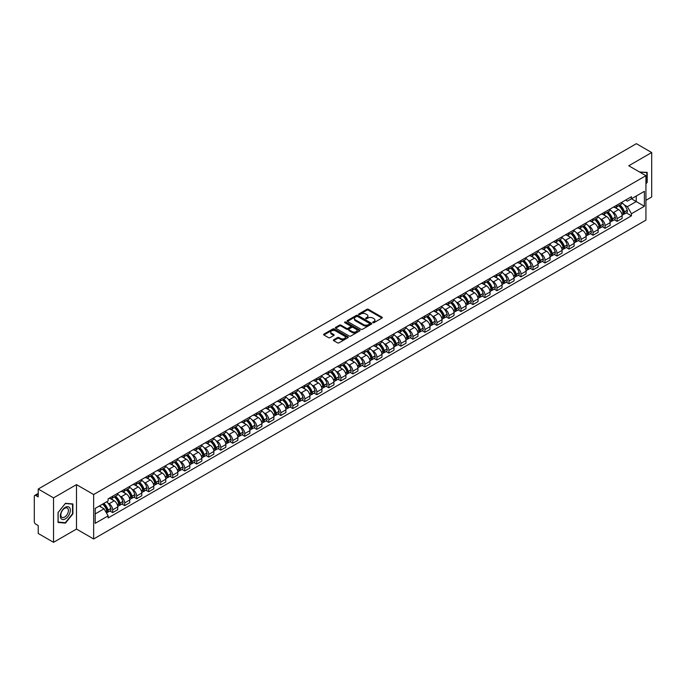 <?xml version="1.0" encoding="UTF-8"?>
<svg xmlns="http://www.w3.org/2000/svg" width="686" height="686" viewBox="0 0 686 686"><rect width="100%" height="100%" fill="white"/><g stroke="black" fill="none" stroke-linecap="round" stroke-linejoin="round"><path stroke-width="1.03" d="M372.892 322.677A0.746 0.429 0 0 0 373.947 322.677L381.973 318.047A1.072 0.617 0 0 0 382.291 317.609A1.072 0.617 0 0 0 381.973 317.172L368.373 309.317A1.072 0.617 0 0 0 366.864 309.317L358.838 313.956A0.746 0.429 0 0 0 359.893 314.565L360.93 313.965A3.421 1.972 0 0 1 365.767 313.965L366.899 314.617A3.421 1.972 0 0 1 367.902 316.014A3.421 1.972 0 0 1 366.899 317.412L365.861 318.012A0.746 0.429 0 0 0 366.924 318.621L367.962 318.021A3.421 1.972 0 0 1 372.798 318.021L373.93 318.673A3.421 1.972 0 0 1 374.933 320.07A3.421 1.972 0 0 1 373.93 321.468L372.892 322.068A0.746 0.429 0 0 0 372.892 322.677L372.892 322.068M333.696 339.767A1.072 0.617 0 0 0 333.379 340.205A1.072 0.617 0 0 0 333.696 340.642L337.512 342.846A1.072 0.617 0 0 0 339.021 342.846L347.939 337.701A1.072 0.617 0 0 0 348.248 337.263A1.072 0.617 0 0 0 347.939 336.826L334.331 328.971A1.072 0.617 0 0 0 332.821 328.971L323.903 334.116A1.072 0.617 0 0 0 323.595 334.554A1.072 0.617 0 0 0 323.903 334.991L328.517 337.649A1.072 0.617 0 0 0 330.026 337.649L333.842 335.454A1.072 0.617 0 0 0 334.159 335.017A1.072 0.617 0 0 0 333.842 334.579L331.561 333.259A2.855 1.646 0 0 1 330.721 332.093A2.855 1.646 0 0 1 332.487 330.566A2.855 1.646 0 0 1 335.6 330.926L344.552 336.097A2.855 1.646 0 0 1 345.392 337.263A2.855 1.646 0 0 1 343.626 338.79A2.855 1.646 0 0 1 340.513 338.43L339.021 337.563A1.072 0.617 0 0 0 337.512 337.563L333.696 339.767L333.696 340.642L337.512 338.455L337.512 337.563M93.656 494.537L76.489 484.625L53.542 497.873L38.227 489.024L636.376 143.683L651.7 152.532L628.762 165.772L645.929 175.685L93.656 494.537L93.656 538.982L645.929 220.129L645.929 175.685M361.007 329.28A1.072 0.617 0 0 0 362.517 329.28L371.435 324.126A1.072 0.617 0 0 0 371.752 323.689A1.072 0.617 0 0 0 371.435 323.26L357.835 315.406A1.072 0.617 0 0 0 356.326 315.406L347.408 320.551A1.072 0.617 0 0 0 347.09 320.988A1.072 0.617 0 0 0 347.408 321.425L361.007 329.28M345.101 322.84A0.746 0.429 0 0 1 345.855 322.943L359.67 330.918L350.769 336.063A1.072 0.617 0 0 1 349.26 336.063L335.66 328.208L339.476 326.022L339.476 325.13L335.66 327.333A1.072 0.617 0 0 0 335.343 327.771A1.072 0.617 0 0 0 335.66 328.208L335.66 327.333M339.476 326.022A1.072 0.617 0 0 1 340.985 326.022L340.985 325.13A1.072 0.617 0 0 0 339.476 325.13M340.985 325.13L346.499 328.32A1.072 0.617 0 0 0 348.008 328.32L350.546 326.853A1.072 0.617 0 0 0 350.855 326.416A1.072 0.617 0 0 0 350.546 325.987L344.801 322.669A0.746 0.429 0 0 1 345.855 322.06L359.687 330.043A1.072 0.617 0 0 1 359.996 330.481A1.072 0.617 0 0 1 359.687 330.909L359.687 330.043M53.542 497.873L53.542 542.317L38.227 533.468L38.227 525.605L35.843 524.224A2.178 1.261 -120 0 1 34.3 521.557L34.3 496.407A2.178 1.261 -120 0 1 34.754 495.403L38.227 493.397M645.929 200.312L651.7 196.976L651.7 152.532M53.542 542.317L76.489 529.069L93.656 538.982M38.227 489.024L38.227 496.896L35.843 495.515A2.178 1.261 -120 0 0 34.754 495.403M617.057 205.02A5.008 2.89 60 0 1 616.019 207.266L621.104 204.334A5.008 2.89 -120 0 0 622.142 202.087M612.238 211.794L613.516 212.531A5.008 2.89 60 0 1 617.057 218.663L622.142 215.73A5.008 2.89 -120 0 0 618.601 209.599L614.965 207.498M622.142 215.73L622.142 218.44L617.057 221.372L614.304 219.786M616.019 207.266A5.008 2.89 60 0 1 613.558 207.043M617.057 218.663L617.057 221.372M605.052 211.948A5.008 2.89 60 0 1 604.014 214.204L609.091 211.271A5.008 2.89 -120 0 0 610.128 209.016M602.291 226.714L605.052 228.309L610.128 225.377L610.128 222.667A5.008 2.89 -120 0 0 606.587 216.527L602.951 214.435M604.014 214.204A5.008 2.89 60 0 1 601.545 213.972M600.224 218.723L601.511 219.46A5.008 2.89 60 0 1 605.052 225.6L605.052 228.309M593.038 218.885A5.008 2.89 60 0 1 592.001 221.132L597.086 218.199A5.008 2.89 -120 0 0 598.123 215.953M590.286 233.652L593.038 235.238L598.123 232.305L598.123 229.596A5.008 2.89 -120 0 0 594.582 223.465L590.946 221.364M592.001 221.132A5.008 2.89 60 0 1 589.54 220.909M588.219 225.66L589.497 226.397A5.008 2.89 60 0 1 593.038 232.528L593.038 235.238M581.033 225.823A5.008 2.89 60 0 1 579.996 228.069L585.072 225.137A5.008 2.89 -120 0 0 586.11 222.89M578.272 240.589L581.033 242.175L586.11 239.243L586.11 236.533A5.008 2.89 -120 0 0 582.568 230.402L578.933 228.301M579.996 228.069A5.008 2.89 60 0 1 577.526 227.838M576.206 232.588L577.492 233.334A5.008 2.89 60 0 1 581.033 239.465L581.033 242.175M569.02 232.751A5.008 2.89 60 0 1 567.982 234.998L573.067 232.065A5.008 2.89 -120 0 0 574.105 229.819M566.267 247.517L569.02 249.112L574.105 246.18L574.105 243.461A5.008 2.89 -120 0 0 570.563 237.33L566.928 235.229M567.982 234.998A5.008 2.89 60 0 1 565.521 234.775M564.201 239.525L565.478 240.263A5.008 2.89 60 0 1 569.02 246.394L569.02 249.112M557.015 239.688A5.008 2.89 60 0 1 555.977 241.935L561.054 239.002A5.008 2.89 -120 0 0 562.091 236.756M554.254 254.455L557.015 256.041L562.091 253.108L562.091 250.399A5.008 2.89 -120 0 0 558.55 244.267L554.914 242.167M555.977 241.935A5.008 2.89 60 0 1 553.508 241.712M552.187 246.454L553.473 247.2A5.008 2.89 60 0 1 557.015 253.331L557.015 256.041M545.001 246.617A5.008 2.89 60 0 1 543.964 248.872L549.049 245.931A5.008 2.89 -120 0 0 550.086 243.684M542.249 261.383L545.001 262.978L550.086 260.045L550.086 257.336A5.008 2.89 -120 0 0 546.545 251.196L542.909 249.095M543.964 248.872A5.008 2.89 60 0 1 541.503 248.641M540.182 253.391L541.46 254.129A5.008 2.89 60 0 1 545.001 260.268L545.001 262.978M532.996 253.554A5.008 2.89 60 0 1 531.959 255.801L537.035 252.868A5.008 2.89 -120 0 0 538.073 250.622M530.235 268.32L532.996 269.907L538.073 266.974L538.073 264.264A5.008 2.89 -120 0 0 534.531 258.133L530.895 256.032M531.959 255.801A5.008 2.89 60 0 1 529.489 255.578M528.169 260.328L529.455 261.066A5.008 2.89 60 0 1 532.996 267.197L532.996 269.907M520.983 260.483A5.008 2.89 60 0 1 519.945 262.738L525.03 259.805A5.008 2.89 -120 0 0 526.068 257.55M518.23 275.249L520.983 276.844L526.068 273.911L526.068 271.202A5.008 2.89 -120 0 0 522.526 265.062L518.89 262.97M519.945 262.738A5.008 2.89 60 0 1 517.484 262.506M516.164 267.257L517.441 267.994A5.008 2.89 60 0 1 520.983 274.134L520.983 276.844M508.978 267.42A5.008 2.89 60 0 1 507.94 269.667L513.017 266.734A5.008 2.89 -120 0 0 514.054 264.487M506.217 282.186L508.978 283.772L514.054 280.84L514.054 278.13A5.008 2.89 -120 0 0 510.513 271.999L506.877 269.898M507.94 269.667A5.008 2.89 60 0 1 505.471 269.444M504.15 274.194L505.436 274.932A5.008 2.89 60 0 1 508.978 281.063L508.978 283.772M496.964 274.357A5.008 2.89 60 0 1 495.927 276.604L501.012 273.671A5.008 2.89 -120 0 0 502.049 271.424M494.212 289.123L496.964 290.71L502.049 287.777L502.049 285.067A5.008 2.89 -120 0 0 498.508 278.936L494.872 276.835M495.927 276.604A5.008 2.89 60 0 1 493.466 276.372M492.145 281.123L493.423 281.869A5.008 2.89 60 0 1 496.964 288L496.964 290.71M484.959 281.286A5.008 2.89 60 0 1 483.922 283.532L488.998 280.6A5.008 2.89 -120 0 0 490.036 278.353M482.198 296.052L484.959 297.647L490.036 294.714L490.036 291.996A5.008 2.89 -120 0 0 486.494 285.865L482.858 283.764M483.922 283.532A5.008 2.89 60 0 1 481.452 283.309M480.131 288.06L481.418 288.797A5.008 2.89 60 0 1 484.959 294.929L484.959 297.647M472.946 288.223A5.008 2.89 60 0 1 471.908 290.47L476.993 287.537A5.008 2.89 -120 0 0 478.031 285.29M470.193 302.989L472.946 304.575L478.031 301.643L478.031 298.933A5.008 2.89 -120 0 0 474.489 292.802L470.853 290.701M471.908 290.47A5.008 2.89 60 0 1 469.447 290.247M468.126 294.989L469.404 295.735A5.008 2.89 60 0 1 472.946 301.866L472.946 304.575M460.941 295.151A5.008 2.89 60 0 1 459.903 297.407L464.979 294.466A5.008 2.89 -120 0 0 466.017 292.219M458.179 309.918L460.941 311.513L466.017 308.58L466.017 305.862A5.008 2.89 -120 0 0 462.475 299.731L458.84 297.63M459.903 297.407A5.008 2.89 60 0 1 457.433 297.175M456.113 301.926L457.399 302.663A5.008 2.89 60 0 1 460.941 308.803L460.941 311.513M448.927 302.089A5.008 2.89 60 0 1 447.889 304.335L452.974 301.403A5.008 2.89 -120 0 0 454.012 299.156M446.174 316.855L448.927 318.441L454.012 315.509L454.012 312.799A5.008 2.89 -120 0 0 450.47 306.668L446.835 304.567M447.889 304.335A5.008 2.89 60 0 1 445.428 304.112M444.108 308.863L445.385 309.6A5.008 2.89 60 0 1 448.927 315.731L448.927 318.441M436.922 309.017A5.008 2.89 60 0 1 435.884 311.273L440.961 308.34A5.008 2.89 -120 0 0 441.998 306.085M434.161 323.783L436.922 325.378L441.998 322.446L441.998 319.736A5.008 2.89 -120 0 0 438.457 313.596L434.821 311.504M435.884 311.273A5.008 2.89 60 0 1 433.415 311.041M432.094 315.792L433.38 316.529A5.008 2.89 60 0 1 436.922 322.669L436.922 325.378M424.908 315.954A5.008 2.89 60 0 1 423.871 318.201L428.956 315.268A5.008 2.89 -120 0 0 429.993 313.022M422.156 330.721L424.908 332.307L429.993 329.374L429.993 326.665A5.008 2.89 -120 0 0 426.452 320.534L422.816 318.433M423.871 318.201A5.008 2.89 60 0 1 421.41 317.978M420.089 322.729L421.367 323.466A5.008 2.89 60 0 1 424.908 329.597L424.908 332.307M412.903 322.892A5.008 2.89 60 0 1 411.866 325.138L416.942 322.206A5.008 2.89 -120 0 0 417.98 319.959M410.142 337.658L412.903 339.244L417.98 336.312L417.98 333.602A5.008 2.89 -120 0 0 414.438 327.462L410.803 325.37M411.866 325.138A5.008 2.89 60 0 1 409.396 324.907M408.076 329.657L409.362 330.403A5.008 2.89 60 0 1 412.903 336.534L412.903 339.244M400.89 329.82A5.008 2.89 60 0 1 399.852 332.067L404.937 329.134A5.008 2.89 -120 0 0 405.975 326.888M398.137 344.586L400.89 346.181L405.975 343.249L405.975 340.53A5.008 2.89 -120 0 0 402.433 334.399L398.798 332.298M399.852 332.067A5.008 2.89 60 0 1 397.391 331.844M396.071 336.594L397.348 337.332A5.008 2.89 60 0 1 400.89 343.463L400.89 346.181M388.885 336.757A5.008 2.89 60 0 1 387.847 339.004L392.924 336.071A5.008 2.89 -120 0 0 393.961 333.825M386.124 351.524L388.885 353.11L393.961 350.177L393.961 347.468A5.008 2.89 -120 0 0 390.42 341.336L386.784 339.236M387.847 339.004A5.008 2.89 60 0 1 385.378 338.781M384.057 343.523L385.343 344.269A5.008 2.89 60 0 1 388.885 350.4L388.885 353.11M376.871 343.686A5.008 2.89 60 0 1 375.834 345.941L380.919 343A5.008 2.89 -120 0 0 381.956 340.753M374.119 358.452L376.871 360.047L381.956 357.114L381.956 354.396A5.008 2.89 -120 0 0 378.415 348.265L374.779 346.164M375.834 345.941A5.008 2.89 60 0 1 373.373 345.71M372.052 350.46L373.33 351.198A5.008 2.89 60 0 1 376.871 357.337L376.871 360.047M364.866 350.623A5.008 2.89 60 0 1 363.829 352.87L368.905 349.937A5.008 2.89 -120 0 0 369.943 347.691M362.105 365.389L364.866 366.976L369.943 364.043L369.943 361.333A5.008 2.89 -120 0 0 366.401 355.202L362.765 353.101M363.829 352.87A5.008 2.89 60 0 1 361.359 352.647M360.039 357.397L361.325 358.135A5.008 2.89 60 0 1 364.866 364.266L364.866 366.976M352.853 357.552A5.008 2.89 60 0 1 351.815 359.807L356.9 356.874A5.008 2.89 -120 0 0 357.938 354.619M350.1 372.318L352.853 373.913L357.938 370.98L357.938 368.271A5.008 2.89 -120 0 0 354.396 362.131L350.76 360.03M351.815 359.807A5.008 2.89 60 0 1 349.354 359.575M348.034 364.326L349.311 365.063A5.008 2.89 60 0 1 352.853 371.203L352.853 373.913M340.848 364.489A5.008 2.89 60 0 1 339.81 366.736L344.887 363.803A5.008 2.89 -120 0 0 345.924 361.556M338.087 379.255L340.848 380.841L345.924 377.909L345.924 375.199A5.008 2.89 -120 0 0 342.383 369.068L338.747 366.967M339.81 366.736A5.008 2.89 60 0 1 337.341 366.513M336.02 371.263L337.306 372.001A5.008 2.89 60 0 1 340.848 378.132L340.848 380.841M328.834 371.426A5.008 2.89 60 0 1 327.797 373.673L332.882 370.74A5.008 2.89 -120 0 0 333.919 368.493M326.082 386.192L328.834 387.779L333.919 384.846L333.919 382.136A5.008 2.89 -120 0 0 330.378 375.997L326.742 373.904M327.797 373.673A5.008 2.89 60 0 1 325.335 373.441M324.015 378.192L325.293 378.938A5.008 2.89 60 0 1 328.834 385.069L328.834 387.779M316.829 378.355A5.008 2.89 60 0 1 315.792 380.601L320.868 377.669A5.008 2.89 -120 0 0 321.906 375.422M314.068 393.121L316.829 394.716L321.906 391.783L321.906 389.065A5.008 2.89 -120 0 0 318.364 382.934L314.728 380.833M315.792 380.601A5.008 2.89 60 0 1 313.322 380.378M312.001 385.129L313.288 385.866A5.008 2.89 60 0 1 316.829 391.998L316.829 394.716M304.816 385.292A5.008 2.89 60 0 1 303.778 387.539L308.863 384.606A5.008 2.89 -120 0 0 309.901 382.359M302.063 400.058L304.816 401.644L309.901 398.712L309.901 396.002A5.008 2.89 -120 0 0 306.359 389.871L302.723 387.77M303.778 387.539A5.008 2.89 60 0 1 301.317 387.316M299.996 392.058L301.274 392.804A5.008 2.89 60 0 1 304.816 398.935L304.816 401.644M292.811 392.221A5.008 2.89 60 0 1 291.773 394.467L296.849 391.535A5.008 2.89 -120 0 0 297.887 389.288M290.049 406.987L292.811 408.582L297.887 405.649L297.887 402.931A5.008 2.89 -120 0 0 294.345 396.8L290.71 394.699M291.773 394.467A5.008 2.89 60 0 1 289.303 394.244M287.983 398.995L289.269 399.732A5.008 2.89 60 0 1 292.811 405.872L292.811 408.582M280.797 399.158A5.008 2.89 60 0 1 279.759 401.404L284.844 398.472A5.008 2.89 -120 0 0 285.882 396.225M278.044 413.924L280.797 415.51L285.882 412.578L285.882 409.868A5.008 2.89 -120 0 0 282.34 403.737L278.705 401.636M279.759 401.404A5.008 2.89 60 0 1 277.298 401.181M275.978 405.932L277.255 406.669A5.008 2.89 60 0 1 280.797 412.8L280.797 415.51M268.792 406.086A5.008 2.89 60 0 1 267.754 408.341L272.831 405.409A5.008 2.89 -120 0 0 273.868 403.154M266.031 420.852L268.792 422.447L273.868 419.515L273.868 416.805A5.008 2.89 -120 0 0 270.327 410.665L266.691 408.564M267.754 408.341A5.008 2.89 60 0 1 265.285 408.11M263.964 412.861L265.25 413.598A5.008 2.89 60 0 1 268.792 419.738L268.792 422.447M256.778 413.023A5.008 2.89 60 0 1 255.741 415.27L260.826 412.337A5.008 2.89 -120 0 0 261.863 410.091M254.026 427.79L256.778 429.376L261.863 426.443L261.863 423.734A5.008 2.89 -120 0 0 258.322 417.603L254.686 415.502M255.741 415.27A5.008 2.89 60 0 1 253.28 415.047M251.959 419.798L253.237 420.535A5.008 2.89 60 0 1 256.778 426.666L256.778 429.376M244.773 419.961A5.008 2.89 60 0 1 243.736 422.207L248.812 419.275A5.008 2.89 -120 0 0 249.85 417.028M242.012 434.727L244.773 436.313L249.85 433.38L249.85 430.671A5.008 2.89 -120 0 0 246.308 424.531L242.673 422.439M243.736 422.207A5.008 2.89 60 0 1 241.266 421.976M239.946 426.726L241.232 427.472A5.008 2.89 60 0 1 244.773 433.603L244.773 436.313M232.76 426.889A5.008 2.89 60 0 1 231.722 429.136L236.807 426.203A5.008 2.89 -120 0 0 237.845 423.957M230.007 441.655L232.76 443.25L237.845 440.318L237.845 437.599A5.008 2.89 -120 0 0 234.303 431.468L230.668 429.367M231.722 429.136A5.008 2.89 60 0 1 229.261 428.913M227.941 433.663L229.218 434.401A5.008 2.89 60 0 1 232.76 440.532L232.76 443.25M220.755 433.826A5.008 2.89 60 0 1 219.717 436.073L224.794 433.14A5.008 2.89 -120 0 0 225.831 430.894M217.994 448.593L220.755 450.179L225.831 447.246L225.831 444.537A5.008 2.89 -120 0 0 222.29 438.405L218.654 436.305M219.717 436.073A5.008 2.89 60 0 1 217.248 435.85M215.927 440.592L217.213 441.338A5.008 2.89 60 0 1 220.755 447.469L220.755 450.179M208.741 440.755A5.008 2.89 60 0 1 207.704 443.002L212.789 440.069A5.008 2.89 -120 0 0 213.826 437.822M205.989 455.521L208.741 457.116L213.826 454.183L213.826 451.465A5.008 2.89 -120 0 0 210.285 445.334L206.649 443.233M207.704 443.002A5.008 2.89 60 0 1 205.243 442.779M203.922 447.529L205.2 448.267A5.008 2.89 60 0 1 208.741 454.406L208.741 457.116M196.736 447.692A5.008 2.89 60 0 1 195.699 449.939L200.775 447.006A5.008 2.89 -120 0 0 201.813 444.76M193.975 462.458L196.736 464.045L201.813 461.112L201.813 458.402A5.008 2.89 -120 0 0 198.271 452.271L194.635 450.17M195.699 449.939A5.008 2.89 60 0 1 193.229 449.716M191.909 454.466L193.195 455.204A5.008 2.89 60 0 1 196.736 461.335L196.736 464.045M184.723 454.621A5.008 2.89 60 0 1 183.685 456.876L188.77 453.943A5.008 2.89 -120 0 0 189.808 451.688M181.97 469.387L184.723 470.982L189.808 468.049L189.808 465.34A5.008 2.89 -120 0 0 186.266 459.2L182.63 457.099M183.685 456.876A5.008 2.89 60 0 1 181.224 456.644M179.904 461.395L181.181 462.132A5.008 2.89 60 0 1 184.723 468.272L184.723 470.982M172.718 461.558A5.008 2.89 60 0 1 171.68 463.805L176.756 460.872A5.008 2.89 -120 0 0 177.794 458.625M169.957 476.324L172.718 477.91L177.794 474.978L177.794 472.268A5.008 2.89 -120 0 0 174.253 466.137L170.617 464.036M171.68 463.805A5.008 2.89 60 0 1 169.21 463.582M167.89 468.332L169.176 469.07A5.008 2.89 60 0 1 172.718 475.201L172.718 477.91M160.704 468.495A5.008 2.89 60 0 1 159.666 470.742L164.751 467.809A5.008 2.89 -120 0 0 165.789 465.562M157.952 483.261L160.704 484.848L165.789 481.915L165.789 479.205A5.008 2.89 -120 0 0 162.248 473.066L158.612 470.973M159.666 470.742A5.008 2.89 60 0 1 157.205 470.51M155.885 475.261L157.163 476.007A5.008 2.89 60 0 1 160.704 482.138L160.704 484.848M148.699 475.424A5.008 2.89 60 0 1 147.661 477.67L152.738 474.738A5.008 2.89 -120 0 0 153.775 472.491M145.938 490.19L148.699 491.785L153.775 488.852L153.775 486.134A5.008 2.89 -120 0 0 150.234 480.003L146.598 477.902M147.661 477.67A5.008 2.89 60 0 1 145.192 477.447M143.871 482.198L145.158 482.935A5.008 2.89 60 0 1 148.699 489.067L148.699 491.785M136.686 482.361A5.008 2.89 60 0 1 135.648 484.608L140.733 481.675A5.008 2.89 -120 0 0 141.77 479.428M133.933 497.127L136.686 498.713L141.77 495.781L141.77 493.071A5.008 2.89 -120 0 0 138.229 486.94L134.593 484.839M135.648 484.608A5.008 2.89 60 0 1 133.187 484.385M131.866 489.127L133.144 489.873A5.008 2.89 60 0 1 136.686 496.004L136.686 498.713M124.681 489.29A5.008 2.89 60 0 1 123.643 491.536L128.719 488.603A5.008 2.89 -120 0 0 129.757 486.357M121.919 504.056L124.681 505.651L129.757 502.718L129.757 500A5.008 2.89 -120 0 0 126.215 493.869L122.58 491.768M123.643 491.536A5.008 2.89 60 0 1 121.173 491.313M119.853 496.064L121.139 496.801A5.008 2.89 60 0 1 124.681 502.941L124.681 505.651M112.667 496.227A5.008 2.89 60 0 1 111.629 498.473L116.714 495.541A5.008 2.89 -120 0 0 117.752 493.294M109.914 510.993L112.667 512.579L117.752 509.647L117.752 506.937A5.008 2.89 -120 0 0 114.21 500.806L110.575 498.705M111.629 498.473A5.008 2.89 60 0 1 109.168 498.25M107.848 503.001L109.125 503.738A5.008 2.89 60 0 1 112.667 509.87L112.667 512.579M625.563 200.106L627.373 201.152L644.386 191.334L636.231 196.042L636.231 201.555L627.373 206.666L624.243 204.857M95.191 513.917L104.049 508.806L108.122 515.872L95.191 523.341L95.191 508.403L108.122 500.934L108.122 498.851L631.454 196.711L631.454 198.794L644.386 206.263L631.454 213.732L627.373 206.666M644.386 191.334L644.386 206.263M108.122 515.872L108.122 517.956L631.454 215.816L631.454 213.732M645.929 183.882L647.198 182.304L647.198 172.4L639.549 172.006L646.812 172.598L646.812 182.193L645.929 183.299M76.489 484.625L76.489 529.069M58.053 522.449L65.479 523.109L72.905 513.865L72.905 503.961L65.479 503.301L58.053 512.536L58.053 522.449M104.049 508.806L99.273 506.045M626.309 212.849L631.454 215.816M64.69 522.655L65.479 523.109M373.193 322.78L373.93 322.36A3.421 1.972 0 0 0 374.933 320.962L374.933 320.07M367.902 316.014L367.902 316.906A3.421 1.972 0 0 1 366.899 318.304L366.161 318.724M381.973 317.172L381.973 318.047L368.373 310.209A1.072 0.617 0 0 0 366.864 310.209L359.138 314.668M371.435 323.26L371.435 324.126L357.835 316.289A1.072 0.617 0 0 0 356.326 316.289L347.425 321.434L347.408 320.551M369.548 323.998A0.746 0.429 0 0 0 369.548 323.389L357.612 316.495A0.746 0.429 0 0 0 356.549 316.495L355.451 317.129A3.421 1.972 0 0 0 354.456 318.527A3.421 1.972 0 0 0 355.451 319.916L363.614 324.632A3.421 1.972 0 0 0 368.451 324.632L369.548 323.998L369.548 324.89A0.746 0.429 0 0 0 369.548 324.281M354.456 318.527L354.456 319.41A3.421 1.972 0 0 0 355.451 320.808L355.451 319.916M369.548 324.89L368.451 325.524A3.421 1.972 0 0 1 363.614 325.524L355.451 320.808M340.985 326.022L346.499 329.203A1.072 0.617 0 0 0 348.008 329.203L350.546 327.745A1.072 0.617 0 0 0 350.855 327.308L350.855 326.416M352.227 331.621A2.855 1.646 0 0 0 355.339 331.981A2.855 1.646 0 0 0 357.106 330.455A2.855 1.646 0 0 0 356.266 329.289L353.11 327.471A1.072 0.617 0 0 0 351.601 327.471L349.071 328.928A1.072 0.617 0 0 0 348.754 329.366A1.072 0.617 0 0 0 349.071 329.803L352.227 331.621L352.227 332.513A2.855 1.646 0 0 0 355.339 332.873A2.855 1.646 0 0 0 357.106 331.347L357.106 330.455M348.754 329.366L348.754 330.258A1.072 0.617 0 0 0 349.071 330.686L349.071 329.803M352.227 332.513L349.071 330.686M345.392 337.263L345.392 338.147A2.855 1.646 0 0 1 343.626 339.673A2.855 1.646 0 0 1 340.513 339.313L339.021 338.455A1.072 0.617 0 0 0 337.512 338.455M330.721 332.093L330.721 332.976A2.855 1.646 0 0 0 331.561 334.151L331.561 333.259M333.842 334.579L333.842 335.454L331.561 334.151M347.922 337.709L334.331 329.863A1.072 0.617 0 0 0 332.821 329.863L323.921 335L323.903 334.116M618.952 205.577A6.86 3.962 60 0 1 618.986 205.594A6.86 3.962 60 0 1 623.497 211.751L623.54 211.897A1.338 0.772 60 0 1 623.325 212.943A1.338 0.772 60 0 1 623.291 212.96M618.652 205.749A8.275 4.776 60 0 1 623.197 212.574L623.24 212.72A2.753 1.586 60 0 1 622.802 214.881L622.116 215.275M623.274 214.272A2.753 1.586 -120 0 0 624.037 214.169A2.753 1.586 -120 0 0 624.466 212.008L624.423 211.863A8.275 4.776 -120 0 0 619.878 205.037M622.03 202.962A8.275 4.776 60 0 1 627.236 210.242L627.278 210.388A2.753 1.586 60 0 1 626.841 212.549L624.037 214.169M615.822 207.361A8.275 4.776 60 0 1 617.554 208.998M621.576 209.007L622.631 209.616M646.332 172.323L646.812 172.598M69.655 507.726A7.074 4.082 120 0 0 62.82 509.552A7.074 4.082 120 0 0 60.994 518.505A7.074 4.082 120 0 0 67.828 516.678A7.074 4.082 120 0 0 69.655 507.726M67.905 508.626A5.359 3.096 120 0 0 67.305 508.069A5.359 3.096 120 0 0 62.315 510.573A5.359 3.096 120 0 0 61.346 516.79A5.359 3.096 120 0 0 61.946 517.347A5.359 3.096 120 0 0 66.928 514.852A5.359 3.096 120 0 0 67.905 508.626M65.324 522.715L58.13 522.072L58.13 512.476L65.324 503.515L72.519 504.159L72.519 513.754L65.324 522.715M72.047 503.884L72.519 504.159M606.938 212.514A6.86 3.962 60 0 1 606.973 212.531A6.86 3.962 60 0 1 611.483 218.688L611.526 218.825A1.338 0.772 60 0 1 611.312 219.872A1.338 0.772 60 0 1 611.286 219.889M606.638 212.686A8.275 4.776 60 0 1 611.183 219.511L611.226 219.649A2.753 1.586 60 0 1 610.789 221.81L610.111 222.204M611.26 221.201A2.753 1.586 -120 0 0 612.023 221.098A2.753 1.586 -120 0 0 612.461 218.945L612.418 218.8A8.275 4.776 -120 0 0 607.873 211.974M610.025 209.899A8.275 4.776 60 0 1 615.231 217.179L615.265 217.316A2.753 1.586 60 0 1 614.836 219.477L612.023 221.098M603.817 214.298A8.275 4.776 60 0 1 605.541 215.927M609.571 215.936L610.626 216.544M594.933 219.443A6.86 3.962 60 0 1 594.968 219.46A6.86 3.962 60 0 1 599.478 225.617L599.521 225.763A1.338 0.772 60 0 1 599.307 226.809A1.338 0.772 60 0 1 599.272 226.826M594.633 219.614A8.275 4.776 60 0 1 599.178 226.44L599.221 226.586A2.753 1.586 60 0 1 598.784 228.747L598.098 229.141M599.255 228.138A2.753 1.586 -120 0 0 600.018 228.035A2.753 1.586 -120 0 0 600.447 225.874L600.404 225.737A8.275 4.776 -120 0 0 595.86 218.903M598.012 216.836A8.275 4.776 60 0 1 603.217 224.108L603.26 224.253A2.753 1.586 60 0 1 602.822 226.414L600.018 228.035M591.804 221.226A8.275 4.776 60 0 1 593.536 222.864M597.557 222.873L598.612 223.482M582.92 226.38A6.86 3.962 60 0 1 582.954 226.397A6.86 3.962 60 0 1 587.465 232.554L587.508 232.691A1.338 0.772 60 0 1 587.293 233.737A1.338 0.772 60 0 1 587.267 233.755M582.62 226.552A8.275 4.776 60 0 1 587.165 233.377L587.207 233.523A2.753 1.586 60 0 1 586.77 235.675L586.093 236.07M587.242 235.066A2.753 1.586 -120 0 0 588.005 234.964A2.753 1.586 -120 0 0 588.442 232.811L588.399 232.665A8.275 4.776 -120 0 0 583.855 225.84M586.007 223.765A8.275 4.776 60 0 1 591.212 231.045L591.246 231.191A2.753 1.586 60 0 1 590.817 233.343L588.005 234.964M579.799 228.164A8.275 4.776 60 0 1 581.522 229.793M585.552 229.81L586.607 230.419M570.915 233.309A6.86 3.962 60 0 1 570.949 233.334A6.86 3.962 60 0 1 575.46 239.483L575.503 239.628A1.338 0.772 60 0 1 575.288 240.675A1.338 0.772 60 0 1 575.254 240.692M570.615 233.48A8.275 4.776 60 0 1 575.16 240.314L575.202 240.452A2.753 1.586 60 0 1 574.765 242.612L574.079 243.007M575.237 242.004A2.753 1.586 -120 0 0 576 241.901A2.753 1.586 -120 0 0 576.429 239.74L576.386 239.603A8.275 4.776 -120 0 0 571.841 232.777M573.993 230.702A8.275 4.776 60 0 1 579.198 237.982L579.241 238.119A2.753 1.586 60 0 1 578.804 240.28L576 241.901M567.785 235.101A8.275 4.776 60 0 1 569.517 236.73M573.539 236.739L574.594 237.347M558.901 240.246A6.86 3.962 60 0 1 558.936 240.263A6.86 3.962 60 0 1 563.446 246.42L563.489 246.566A1.338 0.772 60 0 1 563.275 247.612A1.338 0.772 60 0 1 563.249 247.62M558.601 240.417A8.275 4.776 60 0 1 563.146 247.243L563.189 247.389A2.753 1.586 60 0 1 562.752 249.541L562.074 249.944M563.223 248.941A2.753 1.586 -120 0 0 563.986 248.838A2.753 1.586 -120 0 0 564.424 246.677L564.381 246.531A8.275 4.776 -120 0 0 559.836 239.706M561.988 237.63A8.275 4.776 60 0 1 567.193 244.911L567.228 245.056A2.753 1.586 60 0 1 566.799 247.209L563.986 248.838M555.78 242.029A8.275 4.776 60 0 1 557.504 243.659M561.534 243.676L562.589 244.285M546.896 247.174A6.86 3.962 60 0 1 546.931 247.2A6.86 3.962 60 0 1 551.441 253.348L551.484 253.494A1.338 0.772 60 0 1 551.27 254.54A1.338 0.772 60 0 1 551.235 254.557M546.596 247.354A8.275 4.776 60 0 1 551.141 254.18L551.184 254.317A2.753 1.586 60 0 1 550.747 256.478L550.061 256.873M551.218 255.869A2.753 1.586 -120 0 0 551.981 255.767A2.753 1.586 -120 0 0 552.41 253.606L552.367 253.468A8.275 4.776 -120 0 0 547.822 246.643M549.975 244.568A8.275 4.776 60 0 1 555.18 251.848L555.223 251.985A2.753 1.586 60 0 1 554.785 254.146L551.981 255.767M543.766 248.967A8.275 4.776 60 0 1 545.499 250.596M549.52 250.604L550.575 251.213M534.883 254.112A6.86 3.962 60 0 1 534.917 254.129A6.86 3.962 60 0 1 539.428 260.286L539.47 260.431A1.338 0.772 60 0 1 539.256 261.477A1.338 0.772 60 0 1 539.23 261.495M534.583 254.283A8.275 4.776 60 0 1 539.127 261.109L539.17 261.255A2.753 1.586 60 0 1 538.733 263.415L538.056 263.81M539.205 262.807A2.753 1.586 -120 0 0 539.968 262.704A2.753 1.586 -120 0 0 540.405 260.543L540.362 260.397A8.275 4.776 -120 0 0 535.817 253.571M537.97 251.496A8.275 4.776 60 0 1 543.175 258.776L543.209 258.922A2.753 1.586 60 0 1 542.78 261.083L539.968 262.704M531.761 255.895A8.275 4.776 60 0 1 533.485 257.533M537.515 257.542L538.57 258.15M522.878 261.049A6.86 3.962 60 0 1 522.912 261.066A6.86 3.962 60 0 1 527.423 267.223L527.465 267.36A1.338 0.772 60 0 1 527.251 268.406A1.338 0.772 60 0 1 527.217 268.423M522.578 261.22A8.275 4.776 60 0 1 527.122 268.046L527.165 268.183A2.753 1.586 60 0 1 526.728 270.344L526.042 270.738M527.2 269.735A2.753 1.586 -120 0 0 527.963 269.632A2.753 1.586 -120 0 0 528.392 267.48L528.349 267.334A8.275 4.776 -120 0 0 523.804 260.509M525.956 258.433A8.275 4.776 60 0 1 531.161 265.714L531.204 265.851A2.753 1.586 60 0 1 530.767 268.012L527.963 269.632M519.748 262.832A8.275 4.776 60 0 1 521.48 264.462M525.502 264.47L526.556 265.079M510.864 267.977A6.86 3.962 60 0 1 510.899 267.994A6.86 3.962 60 0 1 515.409 274.151L515.452 274.297A1.338 0.772 60 0 1 515.237 275.343A1.338 0.772 60 0 1 515.212 275.36M510.564 268.149A8.275 4.776 60 0 1 515.109 274.975L515.152 275.12A2.753 1.586 60 0 1 514.714 277.281L514.037 277.676M515.186 276.672A2.753 1.586 -120 0 0 515.949 276.569A2.753 1.586 -120 0 0 516.387 274.409L516.344 274.271A8.275 4.776 -120 0 0 511.799 267.437M513.951 265.362A8.275 4.776 60 0 1 519.156 272.642L519.191 272.788A2.753 1.586 60 0 1 518.762 274.949L515.949 276.569M507.743 269.761A8.275 4.776 60 0 1 509.466 271.399M513.497 271.407L514.551 272.016M498.859 274.915A6.86 3.962 60 0 1 498.893 274.932A6.86 3.962 60 0 1 503.404 281.089L503.447 281.226A1.338 0.772 60 0 1 503.232 282.272A1.338 0.772 60 0 1 503.198 282.289M498.559 275.086A8.275 4.776 60 0 1 503.104 281.912L503.147 282.057A2.753 1.586 60 0 1 502.709 284.21L502.023 284.604M503.181 283.601A2.753 1.586 -120 0 0 503.944 283.498A2.753 1.586 -120 0 0 504.373 281.346L504.33 281.2A8.275 4.776 -120 0 0 499.785 274.374M501.946 272.299A8.275 4.776 60 0 1 507.143 279.579L507.186 279.725A2.753 1.586 60 0 1 506.748 281.877L503.944 283.498M495.729 276.698A8.275 4.776 60 0 1 497.461 278.327M501.483 278.345L502.538 278.953M486.846 281.843A6.86 3.962 60 0 1 486.88 281.869A6.86 3.962 60 0 1 491.39 288.017L491.433 288.163A1.338 0.772 60 0 1 491.219 289.209A1.338 0.772 60 0 1 491.193 289.226M486.546 282.015A8.275 4.776 60 0 1 491.09 288.849L491.133 288.986A2.753 1.586 60 0 1 490.696 291.147L490.018 291.541M491.167 290.538A2.753 1.586 -120 0 0 491.931 290.435A2.753 1.586 -120 0 0 492.368 288.274L492.325 288.137A8.275 4.776 -120 0 0 487.78 281.311M489.933 279.236A8.275 4.776 60 0 1 495.138 286.516L495.172 286.654A2.753 1.586 60 0 1 494.743 288.815L491.931 290.435M483.724 283.635A8.275 4.776 60 0 1 485.448 285.265M489.478 285.273L490.533 285.882M474.841 288.78A6.86 3.962 60 0 1 474.875 288.797A6.86 3.962 60 0 1 479.385 294.954L479.428 295.091A1.338 0.772 60 0 1 479.214 296.146A1.338 0.772 60 0 1 479.18 296.155M474.541 288.952A8.275 4.776 60 0 1 479.085 295.777L479.128 295.923A2.753 1.586 60 0 1 478.691 298.076L478.005 298.47M479.162 297.475A2.753 1.586 -120 0 0 479.926 297.372A2.753 1.586 -120 0 0 480.354 295.212L480.311 295.066A8.275 4.776 -120 0 0 475.767 288.24M477.928 286.165A8.275 4.776 60 0 1 483.124 293.445L483.167 293.591A2.753 1.586 60 0 1 482.73 295.743L479.926 297.372M471.711 290.564A8.275 4.776 60 0 1 473.443 292.193M477.465 292.21L478.519 292.819M462.827 295.709A6.86 3.962 60 0 1 462.861 295.735A6.86 3.962 60 0 1 467.372 301.883L467.415 302.029A1.338 0.772 60 0 1 467.2 303.075A1.338 0.772 60 0 1 467.175 303.092M462.527 295.889A8.275 4.776 60 0 1 467.072 302.715L467.115 302.852A2.753 1.586 60 0 1 466.677 305.013L466 305.407M467.149 304.404A2.753 1.586 -120 0 0 467.912 304.301A2.753 1.586 -120 0 0 468.349 302.14L468.306 302.003A8.275 4.776 -120 0 0 463.762 295.177M465.914 293.102A8.275 4.776 60 0 1 471.119 300.382L471.153 300.519A2.753 1.586 60 0 1 470.725 302.68L467.912 304.301M459.706 297.501A8.275 4.776 60 0 1 461.429 299.13M465.46 299.139L466.514 299.748M450.822 302.646A6.86 3.962 60 0 1 450.856 302.663A6.86 3.962 60 0 1 455.367 308.82L455.41 308.966A1.338 0.772 60 0 1 455.195 310.012A1.338 0.772 60 0 1 455.161 310.029M450.522 302.818A8.275 4.776 60 0 1 455.067 309.643L455.11 309.789A2.753 1.586 60 0 1 454.672 311.95L453.986 312.344M455.144 311.341A2.753 1.586 -120 0 0 455.907 311.238A2.753 1.586 -120 0 0 456.336 309.077L456.293 308.932A8.275 4.776 -120 0 0 451.748 302.106M453.909 300.031A8.275 4.776 60 0 1 459.106 307.311L459.148 307.457A2.753 1.586 60 0 1 458.711 309.618L455.907 311.238M447.692 304.43A8.275 4.776 60 0 1 449.424 306.067M453.446 306.076L454.501 306.685M438.808 309.583A6.86 3.962 60 0 1 438.843 309.6A6.86 3.962 60 0 1 443.353 315.757L443.396 315.894A1.338 0.772 60 0 1 443.182 316.941A1.338 0.772 60 0 1 443.156 316.958M438.508 309.755A8.275 4.776 60 0 1 443.053 316.58L443.096 316.718A2.753 1.586 60 0 1 442.659 318.879L441.981 319.273M443.13 318.27A2.753 1.586 -120 0 0 443.893 318.167A2.753 1.586 -120 0 0 444.331 316.014L444.288 315.869A8.275 4.776 -120 0 0 439.743 309.043M441.895 306.968A8.275 4.776 60 0 1 447.101 314.248L447.135 314.385A2.753 1.586 60 0 1 446.706 316.546L443.893 318.167M435.687 311.367A8.275 4.776 60 0 1 437.411 312.996M441.441 313.005L442.496 313.613M426.803 316.512A6.86 3.962 60 0 1 426.838 316.529A6.86 3.962 60 0 1 431.348 322.686L431.391 322.832A1.338 0.772 60 0 1 431.177 323.878A1.338 0.772 60 0 1 431.142 323.895M426.503 316.683A8.275 4.776 60 0 1 431.048 323.509L431.091 323.655A2.753 1.586 60 0 1 430.654 325.816L429.968 326.21M431.125 325.207A2.753 1.586 -120 0 0 431.888 325.104A2.753 1.586 -120 0 0 432.317 322.943L432.274 322.806A8.275 4.776 -120 0 0 427.73 315.972M429.89 313.896A8.275 4.776 60 0 1 435.087 321.177L435.13 321.322A2.753 1.586 60 0 1 434.692 323.483L431.888 325.104M423.674 318.295A8.275 4.776 60 0 1 425.406 319.933M429.427 319.942L430.482 320.551M414.79 323.449A6.86 3.962 60 0 1 414.824 323.466A6.86 3.962 60 0 1 419.335 329.623L419.378 329.76A1.338 0.772 60 0 1 419.172 330.806A1.338 0.772 60 0 1 419.137 330.824M414.49 323.62A8.275 4.776 60 0 1 419.035 330.446L419.077 330.592A2.753 1.586 60 0 1 418.64 332.744L417.963 333.139M419.112 332.135A2.753 1.586 -120 0 0 419.875 332.033A2.753 1.586 -120 0 0 420.312 329.88L420.269 329.734A8.275 4.776 -120 0 0 415.725 322.909M417.877 320.834A8.275 4.776 60 0 1 423.082 328.114L423.116 328.26A2.753 1.586 60 0 1 422.687 330.412L419.875 332.033M411.669 325.233A8.275 4.776 60 0 1 413.392 326.862M417.422 326.879L418.477 327.488M402.785 330.378A6.86 3.962 60 0 1 402.819 330.403A6.86 3.962 60 0 1 407.33 336.552L407.373 336.697A1.338 0.772 60 0 1 407.158 337.744A1.338 0.772 60 0 1 407.124 337.761M402.485 330.549A8.275 4.776 60 0 1 407.03 337.383L407.072 337.521A2.753 1.586 60 0 1 406.635 339.681L405.949 340.076M407.107 339.073A2.753 1.586 -120 0 0 407.87 338.97A2.753 1.586 -120 0 0 408.299 336.809L408.256 336.672A8.275 4.776 -120 0 0 403.711 329.846M405.872 327.771A8.275 4.776 60 0 1 411.068 335.042L411.111 335.188A2.753 1.586 60 0 1 410.674 337.349L407.87 338.97M399.655 332.17A8.275 4.776 60 0 1 401.387 333.799M405.409 333.808L406.464 334.416M390.771 337.315A6.86 3.962 60 0 1 390.806 337.332A6.86 3.962 60 0 1 395.316 343.489L395.359 343.626A1.338 0.772 60 0 1 395.153 344.681A1.338 0.772 60 0 1 395.119 344.689M390.471 337.486A8.275 4.776 60 0 1 395.016 344.312L395.059 344.458A2.753 1.586 60 0 1 394.622 346.61L393.944 347.005M395.093 346.01A2.753 1.586 -120 0 0 395.856 345.907A2.753 1.586 -120 0 0 396.294 343.746L396.251 343.6A8.275 4.776 -120 0 0 391.706 336.775M393.858 334.699A8.275 4.776 60 0 1 399.063 341.98L399.098 342.125A2.753 1.586 60 0 1 398.669 344.278L395.856 345.907M387.65 339.098A8.275 4.776 60 0 1 389.374 340.728M393.404 340.745L394.459 341.354M378.766 344.243A6.86 3.962 60 0 1 378.801 344.269A6.86 3.962 60 0 1 383.311 350.417L383.354 350.563A1.338 0.772 60 0 1 383.14 351.609A1.338 0.772 60 0 1 383.105 351.626M378.466 344.423A8.275 4.776 60 0 1 383.011 351.249L383.054 351.386A2.753 1.586 60 0 1 382.617 353.547L381.93 353.942M383.088 352.938A2.753 1.586 -120 0 0 383.851 352.836A2.753 1.586 -120 0 0 384.28 350.675L384.237 350.537A8.275 4.776 -120 0 0 379.692 343.712M381.853 341.637A8.275 4.776 60 0 1 387.05 348.917L387.093 349.054A2.753 1.586 60 0 1 386.655 351.215L383.851 352.836M375.636 346.036A8.275 4.776 60 0 1 377.369 347.665M381.39 347.673L382.445 348.282M366.753 351.181A6.86 3.962 60 0 1 366.787 351.198A6.86 3.962 60 0 1 371.298 357.355L371.34 357.5A1.338 0.772 60 0 1 371.135 358.546A1.338 0.772 60 0 1 371.1 358.564M366.453 351.352A8.275 4.776 60 0 1 370.997 358.178L371.04 358.324A2.753 1.586 60 0 1 370.603 360.484L369.925 360.879M371.075 359.876A2.753 1.586 -120 0 0 371.838 359.773A2.753 1.586 -120 0 0 372.275 357.612L372.232 357.466A8.275 4.776 -120 0 0 367.687 350.64M369.84 348.565A8.275 4.776 60 0 1 375.045 355.845L375.079 355.991A2.753 1.586 60 0 1 374.65 358.152L371.838 359.773M363.631 352.964A8.275 4.776 60 0 1 365.355 354.602M369.385 354.611L370.44 355.219M354.748 358.118A6.86 3.962 60 0 1 354.782 358.135A6.86 3.962 60 0 1 359.293 364.292L359.335 364.429A1.338 0.772 60 0 1 359.121 365.475A1.338 0.772 60 0 1 359.087 365.492M354.448 358.289A8.275 4.776 60 0 1 358.992 365.115L359.035 365.252A2.753 1.586 60 0 1 358.598 367.413L357.912 367.807M359.07 366.804A2.753 1.586 -120 0 0 359.833 366.701A2.753 1.586 -120 0 0 360.261 364.549L360.219 364.403A8.275 4.776 -120 0 0 355.674 357.578M357.835 355.502A8.275 4.776 60 0 1 363.031 362.783L363.074 362.92A2.753 1.586 60 0 1 362.637 365.081L359.833 366.701M351.618 359.901A8.275 4.776 60 0 1 353.35 361.531M357.372 361.539L358.426 362.148M342.734 365.046A6.86 3.962 60 0 1 342.768 365.063A6.86 3.962 60 0 1 347.279 371.22L347.322 371.366A1.338 0.772 60 0 1 347.116 372.412A1.338 0.772 60 0 1 347.082 372.429M342.434 365.218A8.275 4.776 60 0 1 346.979 372.044L347.022 372.189A2.753 1.586 60 0 1 346.584 374.35L345.907 374.745M347.056 373.741A2.753 1.586 -120 0 0 347.819 373.638A2.753 1.586 -120 0 0 348.256 371.478L348.214 371.34A8.275 4.776 -120 0 0 343.669 364.506M345.821 362.431A8.275 4.776 60 0 1 351.026 369.711L351.06 369.857A2.753 1.586 60 0 1 350.632 372.018L347.819 373.638M339.613 366.83A8.275 4.776 60 0 1 341.336 368.468M345.367 368.476L346.421 369.085M330.729 371.984A6.86 3.962 60 0 1 330.763 372.001A6.86 3.962 60 0 1 335.274 378.158L335.317 378.295A1.338 0.772 60 0 1 335.102 379.341A1.338 0.772 60 0 1 335.068 379.358M330.429 372.155A8.275 4.776 60 0 1 334.974 378.981L335.017 379.126A2.753 1.586 60 0 1 334.579 381.279L333.893 381.673M335.051 380.67A2.753 1.586 -120 0 0 335.814 380.567A2.753 1.586 -120 0 0 336.243 378.415L336.2 378.269A8.275 4.776 -120 0 0 331.655 371.443M333.816 369.368A8.275 4.776 60 0 1 339.013 376.648L339.055 376.794A2.753 1.586 60 0 1 338.618 378.946L335.814 380.567M327.599 373.767A8.275 4.776 60 0 1 329.331 375.396M333.353 375.413L334.408 376.022M318.716 378.912A6.86 3.962 60 0 1 318.75 378.938A6.86 3.962 60 0 1 323.26 385.086L323.303 385.232A1.338 0.772 60 0 1 323.097 386.278A1.338 0.772 60 0 1 323.063 386.295M318.415 379.084A8.275 4.776 60 0 1 322.96 385.918L323.003 386.055A2.753 1.586 60 0 1 322.566 388.216L321.888 388.61M323.037 387.607A2.753 1.586 -120 0 0 323.801 387.504A2.753 1.586 -120 0 0 324.238 385.343L324.195 385.206A8.275 4.776 -120 0 0 319.65 378.38M321.803 376.305A8.275 4.776 60 0 1 327.008 383.577L327.042 383.723A2.753 1.586 60 0 1 326.613 385.884L323.801 387.504M315.594 380.704A8.275 4.776 60 0 1 317.318 382.334M321.348 382.342L322.403 382.951M306.711 385.849A6.86 3.962 60 0 1 306.745 385.866A6.86 3.962 60 0 1 311.255 392.023L311.298 392.16A1.338 0.772 60 0 1 311.084 393.215A1.338 0.772 60 0 1 311.058 393.224M306.41 386.021A8.275 4.776 60 0 1 310.955 392.846L310.998 392.992A2.753 1.586 60 0 1 310.561 395.145L309.875 395.539M311.032 394.544A2.753 1.586 -120 0 0 311.796 394.441A2.753 1.586 -120 0 0 312.224 392.281L312.181 392.135A8.275 4.776 -120 0 0 307.637 385.309M309.798 383.234A8.275 4.776 60 0 1 314.994 390.514L315.037 390.66A2.753 1.586 60 0 1 314.6 392.812L311.796 394.441M303.581 387.633A8.275 4.776 60 0 1 305.313 389.262M309.335 389.279L310.389 389.888M294.697 392.778A6.86 3.962 60 0 1 294.731 392.804A6.86 3.962 60 0 1 299.242 398.952L299.285 399.098A1.338 0.772 60 0 1 299.079 400.144A1.338 0.772 60 0 1 299.045 400.161M294.397 392.958A8.275 4.776 60 0 1 298.942 399.784L298.985 399.921A2.753 1.586 60 0 1 298.547 402.082L297.87 402.476M299.019 401.473A2.753 1.586 -120 0 0 299.782 401.37A2.753 1.586 -120 0 0 300.219 399.209L300.176 399.072A8.275 4.776 -120 0 0 295.632 392.246M297.784 390.171A8.275 4.776 60 0 1 302.989 397.451L303.023 397.588A2.753 1.586 60 0 1 302.595 399.749L299.782 401.37M291.576 394.57A8.275 4.776 60 0 1 293.299 396.199M297.33 396.208L298.384 396.817M282.692 399.715A6.86 3.962 60 0 1 282.726 399.732A6.86 3.962 60 0 1 287.237 405.889L287.28 406.035A1.338 0.772 60 0 1 287.065 407.081A1.338 0.772 60 0 1 287.04 407.098M282.392 399.887A8.275 4.776 60 0 1 286.937 406.712L286.98 406.858A2.753 1.586 60 0 1 286.542 409.019L285.856 409.413M287.014 408.41A2.753 1.586 -120 0 0 287.777 408.307A2.753 1.586 -120 0 0 288.206 406.146L288.163 406.001A8.275 4.776 -120 0 0 283.618 399.175M285.779 397.1A8.275 4.776 60 0 1 290.975 404.38L291.018 404.526A2.753 1.586 60 0 1 290.581 406.678L287.777 408.307M279.562 401.499A8.275 4.776 60 0 1 281.294 403.128M285.316 403.145L286.371 403.754M270.678 406.652A6.86 3.962 60 0 1 270.713 406.669A6.86 3.962 60 0 1 275.223 412.826L275.266 412.963A1.338 0.772 60 0 1 275.06 414.01A1.338 0.772 60 0 1 275.026 414.027M270.378 406.824A8.275 4.776 60 0 1 274.923 413.649L274.966 413.787A2.753 1.586 60 0 1 274.529 415.948L273.851 416.342M275 415.339A2.753 1.586 -120 0 0 275.763 415.236A2.753 1.586 -120 0 0 276.201 413.083L276.158 412.938A8.275 4.776 -120 0 0 271.613 406.112M273.765 404.037A8.275 4.776 60 0 1 278.97 411.317L279.005 411.454A2.753 1.586 60 0 1 278.576 413.615L275.763 415.236M267.557 408.436A8.275 4.776 60 0 1 269.281 410.065M273.311 410.074L274.366 410.682M258.673 413.581A6.86 3.962 60 0 1 258.708 413.598A6.86 3.962 60 0 1 263.218 419.755L263.261 419.901A1.338 0.772 60 0 1 263.047 420.947A1.338 0.772 60 0 1 263.021 420.964M258.373 413.752A8.275 4.776 60 0 1 262.918 420.578L262.961 420.724A2.753 1.586 60 0 1 262.524 422.885L261.838 423.279M262.995 422.276A2.753 1.586 -120 0 0 263.758 422.173A2.753 1.586 -120 0 0 264.187 420.012L264.144 419.875A8.275 4.776 -120 0 0 259.6 413.041M261.76 410.965A8.275 4.776 60 0 1 266.957 418.246L267 418.391A2.753 1.586 60 0 1 266.562 420.552L263.758 422.173M255.544 415.364A8.275 4.776 60 0 1 257.276 417.002M261.297 417.011L262.352 417.62M246.66 420.518A6.86 3.962 60 0 1 246.694 420.535A6.86 3.962 60 0 1 251.205 426.692L251.248 426.829A1.338 0.772 60 0 1 251.042 427.875A1.338 0.772 60 0 1 251.007 427.893M246.36 420.69A8.275 4.776 60 0 1 250.905 427.515L250.947 427.661A2.753 1.586 60 0 1 250.51 429.813L249.833 430.208M250.982 429.204A2.753 1.586 -120 0 0 251.745 429.102A2.753 1.586 -120 0 0 252.182 426.949L252.139 426.803A8.275 4.776 -120 0 0 247.595 419.978M249.747 417.903A8.275 4.776 60 0 1 254.952 425.183L254.986 425.32A2.753 1.586 60 0 1 254.557 427.481L251.745 429.102M243.539 422.302A8.275 4.776 60 0 1 245.262 423.931M249.292 423.948L250.347 424.557M234.655 427.447A6.86 3.962 60 0 1 234.689 427.472A6.86 3.962 60 0 1 239.2 433.621L239.243 433.766A1.338 0.772 60 0 1 239.028 434.813A1.338 0.772 60 0 1 239.002 434.83M234.355 427.618A8.275 4.776 60 0 1 238.9 434.452L238.942 434.59A2.753 1.586 60 0 1 238.505 436.75L237.819 437.145M238.977 436.142A2.753 1.586 -120 0 0 239.74 436.039A2.753 1.586 -120 0 0 240.169 433.878L240.126 433.741A8.275 4.776 -120 0 0 235.581 426.915M237.742 424.84A8.275 4.776 60 0 1 242.938 432.111L242.981 432.257A2.753 1.586 60 0 1 242.544 434.418L239.74 436.039M231.525 429.239A8.275 4.776 60 0 1 233.257 430.868M237.279 430.877L238.334 431.485M222.641 434.384A6.86 3.962 60 0 1 222.676 434.401A6.86 3.962 60 0 1 227.186 440.558L227.229 440.695A1.338 0.772 60 0 1 227.023 441.75A1.338 0.772 60 0 1 226.989 441.758M222.341 434.555A8.275 4.776 60 0 1 226.886 441.381L226.929 441.527A2.753 1.586 60 0 1 226.491 443.679L225.814 444.074M226.963 443.079A2.753 1.586 -120 0 0 227.726 442.976A2.753 1.586 -120 0 0 228.164 440.815L228.121 440.669A8.275 4.776 -120 0 0 223.576 433.844M225.728 431.768A8.275 4.776 60 0 1 230.933 439.049L230.968 439.194A2.753 1.586 60 0 1 230.539 441.347L227.726 442.976M219.52 436.167A8.275 4.776 60 0 1 221.244 437.797M225.274 437.814L226.329 438.423M210.636 441.312A6.86 3.962 60 0 1 210.671 441.338A6.86 3.962 60 0 1 215.181 447.486L215.224 447.632A1.338 0.772 60 0 1 215.01 448.678A1.338 0.772 60 0 1 214.984 448.695M210.336 441.492A8.275 4.776 60 0 1 214.881 448.318L214.924 448.455A2.753 1.586 60 0 1 214.486 450.616L213.8 451.011M214.958 450.007A2.753 1.586 -120 0 0 215.721 449.905A2.753 1.586 -120 0 0 216.15 447.744L216.107 447.606A8.275 4.776 -120 0 0 211.562 440.781M213.723 438.706A8.275 4.776 60 0 1 218.92 445.986L218.963 446.123A2.753 1.586 60 0 1 218.525 448.284L215.721 449.905M207.506 443.105A8.275 4.776 60 0 1 209.239 444.734M213.26 444.742L214.315 445.351M198.623 448.25A6.86 3.962 60 0 1 198.657 448.267A6.86 3.962 60 0 1 203.167 454.424L203.21 454.569A1.338 0.772 60 0 1 203.005 455.615A1.338 0.772 60 0 1 202.97 455.633M198.323 448.421A8.275 4.776 60 0 1 202.867 455.247L202.91 455.393A2.753 1.586 60 0 1 202.473 457.553L201.795 457.948M202.945 456.945A2.753 1.586 -120 0 0 203.708 456.842A2.753 1.586 -120 0 0 204.145 454.681L204.102 454.535A8.275 4.776 -120 0 0 199.557 447.709M201.71 445.634A8.275 4.776 60 0 1 206.915 452.914L206.949 453.06A2.753 1.586 60 0 1 206.52 455.212L203.708 456.842M195.501 450.033A8.275 4.776 60 0 1 197.225 451.662M201.255 451.68L202.31 452.288M186.618 455.187A6.86 3.962 60 0 1 186.652 455.204A6.86 3.962 60 0 1 191.162 461.361L191.205 461.498A1.338 0.772 60 0 1 190.991 462.544A1.338 0.772 60 0 1 190.965 462.561M186.318 455.358A8.275 4.776 60 0 1 190.862 462.184L190.905 462.321A2.753 1.586 60 0 1 190.468 464.482L189.782 464.876M190.94 463.873A2.753 1.586 -120 0 0 191.703 463.77A2.753 1.586 -120 0 0 192.131 461.618L192.089 461.472A8.275 4.776 -120 0 0 187.544 454.647M189.705 452.571A8.275 4.776 60 0 1 194.901 459.852L194.944 459.989A2.753 1.586 60 0 1 194.507 462.15L191.703 463.77M183.488 456.97A8.275 4.776 60 0 1 185.22 458.6M189.242 458.608L190.296 459.217M174.604 462.115A6.86 3.962 60 0 1 174.638 462.132A6.86 3.962 60 0 1 179.149 468.289L179.192 468.435A1.338 0.772 60 0 1 178.986 469.481A1.338 0.772 60 0 1 178.952 469.498M174.304 462.287A8.275 4.776 60 0 1 178.849 469.113L178.892 469.258A2.753 1.586 60 0 1 178.454 471.419L177.777 471.814M178.926 470.81A2.753 1.586 -120 0 0 179.689 470.707A2.753 1.586 -120 0 0 180.126 468.547L180.084 468.409A8.275 4.776 -120 0 0 175.539 461.575M177.691 459.5A8.275 4.776 60 0 1 182.896 466.78L182.93 466.926A2.753 1.586 60 0 1 182.502 469.087L179.689 470.707M171.483 463.899A8.275 4.776 60 0 1 173.206 465.537M177.237 465.545L178.291 466.154M162.599 469.053A6.86 3.962 60 0 1 162.633 469.07A6.86 3.962 60 0 1 167.144 475.227L167.187 475.364A1.338 0.772 60 0 1 166.972 476.41A1.338 0.772 60 0 1 166.947 476.427M162.299 469.224A8.275 4.776 60 0 1 166.844 476.05L166.887 476.195A2.753 1.586 60 0 1 166.449 478.348L165.763 478.742M166.921 477.739A2.753 1.586 -120 0 0 167.684 477.636A2.753 1.586 -120 0 0 168.113 475.484L168.07 475.338A8.275 4.776 -120 0 0 163.525 468.512M165.686 466.437A8.275 4.776 60 0 1 170.883 473.717L170.925 473.855A2.753 1.586 60 0 1 170.488 476.015L167.684 477.636M159.469 470.836A8.275 4.776 60 0 1 161.201 472.465M165.223 472.483L166.278 473.091M150.586 475.981A6.86 3.962 60 0 1 150.62 476.007A6.86 3.962 60 0 1 155.13 482.155L155.173 482.301A1.338 0.772 60 0 1 154.967 483.347A1.338 0.772 60 0 1 154.933 483.364M150.285 476.153A8.275 4.776 60 0 1 154.83 482.987L154.873 483.124A2.753 1.586 60 0 1 154.436 485.285L153.758 485.679M154.907 484.676A2.753 1.586 -120 0 0 155.671 484.573A2.753 1.586 -120 0 0 156.108 482.412L156.065 482.275A8.275 4.776 -120 0 0 151.52 475.449M153.673 473.374A8.275 4.776 60 0 1 158.878 480.646L158.912 480.792A2.753 1.586 60 0 1 158.483 482.953L155.671 484.573M147.464 477.773A8.275 4.776 60 0 1 149.188 479.403M153.218 479.411L154.273 480.02M138.581 482.918A6.86 3.962 60 0 1 138.615 482.935A6.86 3.962 60 0 1 143.125 489.092L143.168 489.229A1.338 0.772 60 0 1 142.954 490.284A1.338 0.772 60 0 1 142.928 490.293M138.28 483.09A8.275 4.776 60 0 1 142.825 489.915L142.868 490.061A2.753 1.586 60 0 1 142.431 492.214L141.745 492.608M142.902 491.613A2.753 1.586 -120 0 0 143.666 491.51A2.753 1.586 -120 0 0 144.094 489.35L144.051 489.204A8.275 4.776 -120 0 0 139.507 482.378M141.668 480.303A8.275 4.776 60 0 1 146.864 487.583L146.907 487.729A2.753 1.586 60 0 1 146.47 489.881L143.666 491.51M135.451 484.702A8.275 4.776 60 0 1 137.183 486.331M141.205 486.348L142.259 486.957M126.567 489.847A6.86 3.962 60 0 1 126.601 489.873A6.86 3.962 60 0 1 131.112 496.021L131.155 496.167A1.338 0.772 60 0 1 130.949 497.213A1.338 0.772 60 0 1 130.915 497.23M126.267 490.027A8.275 4.776 60 0 1 130.812 496.853L130.855 496.99A2.753 1.586 60 0 1 130.417 499.151L129.74 499.545M130.889 498.542A2.753 1.586 -120 0 0 131.652 498.439A2.753 1.586 -120 0 0 132.089 496.278L132.046 496.141A8.275 4.776 -120 0 0 127.502 489.315M129.654 487.24A8.275 4.776 60 0 1 134.859 494.52L134.893 494.657A2.753 1.586 60 0 1 134.465 496.818L131.652 498.439M123.446 491.639A8.275 4.776 60 0 1 125.169 493.268M129.2 493.277L130.254 493.886M114.562 496.784A6.86 3.962 60 0 1 114.596 496.801A6.86 3.962 60 0 1 119.107 502.958L119.15 503.104A1.338 0.772 60 0 1 118.935 504.15A1.338 0.772 60 0 1 118.91 504.167M114.262 496.956A8.275 4.776 60 0 1 118.807 503.781L118.85 503.927A2.753 1.586 60 0 1 118.412 506.088L117.726 506.482M118.884 505.479A2.753 1.586 -120 0 0 119.647 505.376A2.753 1.586 -120 0 0 120.076 503.215L120.033 503.07A8.275 4.776 -120 0 0 115.488 496.244M117.649 494.169A8.275 4.776 60 0 1 122.845 501.449L122.888 501.595A2.753 1.586 60 0 1 122.451 503.747L119.647 505.376M111.432 498.568A8.275 4.776 60 0 1 113.164 500.197M117.186 500.214L118.241 500.823M102.917 503.944A6.86 3.962 60 0 1 107.093 509.895L107.136 510.032A1.338 0.772 60 0 1 106.93 511.079A1.338 0.772 60 0 1 106.896 511.096M102.574 504.141A8.275 4.776 60 0 1 106.793 510.718L106.836 510.856A2.753 1.586 60 0 1 106.459 512.982M106.87 512.408A2.753 1.586 -120 0 0 107.633 512.305A2.753 1.586 -120 0 0 108.071 510.152L108.028 510.007A8.275 4.776 -120 0 0 103.8 503.43M106.613 501.809A8.275 4.776 60 0 1 110.84 508.386L110.875 508.523A2.753 1.586 60 0 1 110.446 510.684L107.633 512.305M99.762 505.771A8.275 4.776 60 0 1 101.151 507.134M105.181 507.143L106.236 507.751M124.681 502.941L129.757 500M136.686 496.004L141.77 493.071M148.699 489.067L153.775 486.134M160.704 482.138L165.789 479.205M172.718 475.201L177.794 472.268M184.723 468.272L189.808 465.34M196.736 461.335L201.813 458.402M208.741 454.406L213.826 451.465M220.755 447.469L225.831 444.537M232.76 440.532L237.845 437.599M244.773 433.603L249.85 430.671M256.778 426.666L261.863 423.734M268.792 419.738L273.868 416.805M280.797 412.8L285.882 409.868M292.811 405.872L297.887 402.931M304.816 398.935L309.901 396.002M316.829 391.998L321.906 389.065M328.834 385.069L333.919 382.136M340.848 378.132L345.924 375.199M352.853 371.203L357.938 368.271M364.866 364.266L369.943 361.333M376.871 357.337L381.956 354.396M388.885 350.4L393.961 347.468M400.89 343.463L405.975 340.53M412.903 336.534L417.98 333.602M424.908 329.597L429.993 326.665M436.922 322.669L441.998 319.736M448.927 315.731L454.012 312.799M460.941 308.803L466.017 305.862M472.946 301.866L478.031 298.933M484.959 294.929L490.036 291.996M496.964 288L502.049 285.067M508.978 281.063L514.054 278.13M520.983 274.134L526.068 271.202M532.996 267.197L538.073 264.264M545.001 260.268L550.086 257.336M557.015 253.331L562.091 250.399M569.02 246.394L574.105 243.461M581.033 239.465L586.11 236.533M593.038 232.528L598.123 229.596M605.052 225.6L610.128 222.667M112.667 509.87L117.752 506.937M109.125 503.738L114.21 500.806M121.139 496.801L126.215 493.869M133.144 489.873L138.229 486.94M145.158 482.935L150.234 480.003M157.163 476.007L162.248 473.066M169.176 469.07L174.253 466.137M181.181 462.132L186.266 459.2M193.195 455.204L198.271 452.271M205.2 448.267L210.285 445.334M217.213 441.338L222.29 438.405M229.218 434.401L234.303 431.468M241.232 427.472L246.308 424.531M253.237 420.535L258.322 417.603M265.25 413.598L270.327 410.665M277.255 406.669L282.34 403.737M289.269 399.732L294.345 396.8M301.274 392.804L306.359 389.871M313.288 385.866L318.364 382.934M325.293 378.938L330.378 375.997M337.306 372.001L342.383 369.068M349.311 365.063L354.396 362.131M361.325 358.135L366.401 355.202M373.33 351.198L378.415 348.265M385.343 344.269L390.42 341.336M397.348 337.332L402.433 334.399M409.362 330.403L414.438 327.462M421.367 323.466L426.452 320.534M433.38 316.529L438.457 313.596M445.385 309.6L450.47 306.668M457.399 302.663L462.475 299.731M469.404 295.735L474.489 292.802M481.418 288.797L486.494 285.865M493.423 281.869L498.508 278.936M505.436 274.932L510.513 271.999M517.441 267.994L522.526 265.062M529.455 261.066L534.531 258.133M541.46 254.129L546.545 251.196M553.473 247.2L558.55 244.267M565.478 240.263L570.563 237.33M577.492 233.334L582.568 230.402M589.497 226.397L594.582 223.465M601.511 219.46L606.587 216.527M613.516 212.531L618.601 209.599M38.227 494.134L35.843 495.515M373.93 322.36L373.93 321.468M365.861 318.621L365.861 318.012M366.899 318.304L366.899 317.412M358.838 314.565L358.838 313.956M366.864 310.209L366.864 309.317M368.373 310.209L368.373 309.317M356.326 316.289L356.326 315.406M357.835 316.289L357.835 315.406M363.614 325.524L363.614 324.632M368.451 325.524L368.451 324.632M346.499 329.203L346.499 328.32M348.008 329.203L348.008 328.32M350.546 327.745L350.546 326.853M345.855 322.943L345.855 322.06M339.021 338.455L339.021 337.563M340.513 339.313L340.513 338.43M332.821 329.863L332.821 328.971M334.331 329.863L334.331 328.971M347.939 337.701L347.939 336.826M621.73 213.586L623.24 212.72M624.466 212.008L627.278 210.388M624.423 211.863L627.236 210.242M621.679 213.449L623.6 212.334M609.717 220.523L611.226 219.649M612.461 218.945L615.265 217.316M612.418 218.8L615.231 217.179M609.674 220.386L611.595 219.263M597.712 227.452L599.221 226.586M600.447 225.874L603.26 224.253M600.404 225.737L603.217 224.108M597.66 227.323L599.581 226.2M585.698 234.389L587.207 233.523M588.442 232.811L591.246 231.191M588.399 232.665L591.212 231.045M585.655 234.252L587.576 233.129M573.693 241.326L575.202 240.452M576.429 239.74L579.241 238.119M576.386 239.603L579.198 237.982M573.642 241.189L575.563 240.066M561.68 248.255L563.189 247.389M564.424 246.677L567.228 245.056M564.381 246.531L567.193 244.911M561.637 248.118L563.146 247.243M549.675 255.192L551.184 254.317M552.41 253.606L555.223 251.985M552.367 253.468L555.18 251.848M549.623 255.055L551.141 254.18M537.661 262.121L539.17 261.255M540.405 260.543L543.209 258.922M540.362 260.397L543.175 258.776M537.618 261.983L539.539 260.869M525.656 269.058L527.165 268.183M528.392 267.48L531.204 265.851M528.349 267.334L531.161 265.714M525.605 268.921L527.525 267.797M513.651 275.986L515.152 275.12M516.387 274.409L519.191 272.788M516.344 274.271L519.156 272.642M513.6 275.849L515.52 274.734M501.638 282.924L503.147 282.057M504.373 281.346L507.186 279.725M504.33 281.2L507.143 279.579M501.586 282.786L503.507 281.663M489.633 289.861L491.133 288.986M492.368 288.274L495.172 286.654M492.325 288.137L495.138 286.516M489.581 289.724L491.502 288.6M477.619 296.789L479.128 295.923M480.354 295.212L483.167 293.591M480.311 295.066L483.124 293.445M477.567 296.652L479.085 295.777M465.614 303.726L467.115 302.852M468.349 302.14L471.153 300.519M468.306 302.003L471.119 300.382M465.562 303.589L467.483 302.466M453.6 310.655L455.11 309.789M456.336 309.077L459.148 307.457M456.293 308.932L459.106 307.311M453.549 310.518L455.47 309.403M441.595 317.592L443.096 316.718M444.331 316.014L447.135 314.385M444.288 315.869L447.101 314.248M441.544 317.455L443.465 316.332M429.582 324.521L431.091 323.655M432.317 322.943L435.13 321.322M432.274 322.806L435.087 321.177M429.53 324.384L431.048 323.509M417.577 331.458L419.077 330.592M420.312 329.88L423.116 328.26M420.269 329.734L423.082 328.114M417.525 331.321L419.446 330.198M405.563 338.395L407.072 337.521M408.299 336.809L411.111 335.188M408.256 336.672L411.068 335.042M405.512 338.258L407.433 337.135M393.558 345.324L395.059 344.458M396.294 343.746L399.098 342.125M396.251 343.6L399.063 341.98M393.507 345.187L395.016 344.312M381.545 352.261L383.054 351.386M384.28 350.675L387.093 349.054M384.237 350.537L387.05 348.917M381.493 352.124L383.414 351M369.54 359.19L371.04 358.324M372.275 357.612L375.079 355.991M372.232 357.466L375.045 355.845M369.488 359.052L371.409 357.938M357.526 366.127L359.035 365.252M360.261 364.549L363.074 362.92M360.219 364.403L363.031 362.783M357.475 365.99L359.395 364.866M345.521 373.055L347.022 372.189M348.256 371.478L351.06 369.857M348.214 371.34L351.026 369.711M345.47 372.918L347.39 371.803M333.507 379.993L335.017 379.126M336.243 378.415L339.055 376.794M336.2 378.269L339.013 376.648M333.456 379.855L335.377 378.732M321.502 386.93L323.003 386.055M324.238 385.343L327.042 383.723M324.195 385.206L327.008 383.577M321.451 386.793L323.372 385.669M309.489 393.858L310.998 392.992M312.224 392.281L315.037 390.66M312.181 392.135L314.994 390.514M309.437 393.721L310.955 392.846M297.484 400.796L298.985 399.921M300.219 399.209L303.023 397.588M300.176 399.072L302.989 397.451M297.432 400.658L299.353 399.535M285.47 407.724L286.98 406.858M288.206 406.146L291.018 404.526M288.163 406.001L290.975 404.38M285.419 407.587L287.34 406.472M273.465 414.661L274.966 413.787M276.201 413.083L279.005 411.454M276.158 412.938L278.97 411.317M273.414 414.524L275.335 413.401M261.452 421.59L262.961 420.724M264.187 420.012L267 418.391M264.144 419.875L266.957 418.246M261.4 421.453L263.321 420.338M249.447 428.527L250.947 427.661M252.182 426.949L254.986 425.32M252.139 426.803L254.952 425.183M249.395 428.39L251.316 427.267M237.433 435.464L238.942 434.59M240.169 433.878L242.981 432.257M240.126 433.741L242.938 432.111M237.382 435.327L239.303 434.204M225.428 442.393L226.929 441.527M228.164 440.815L230.968 439.194M228.121 440.669L230.933 439.049M225.377 442.256L226.886 441.381M213.415 449.33L214.924 448.455M216.15 447.744L218.963 446.123M216.107 447.606L218.92 445.986M213.363 449.193L215.284 448.069M201.41 456.259L202.91 455.393M204.145 454.681L206.949 453.06M204.102 454.535L206.915 452.914M201.358 456.121L203.279 455.007M189.396 463.196L190.905 462.321M192.131 461.618L194.944 459.989M192.089 461.472L194.901 459.852M189.345 463.059L190.862 462.184M177.391 470.124L178.892 469.258M180.126 468.547L182.93 466.926M180.084 468.409L182.896 466.78M177.34 469.987L179.26 468.872M165.377 477.062L166.887 476.195M168.113 475.484L170.925 473.855M168.07 475.338L170.883 473.717M165.326 476.924L167.247 475.801M153.372 483.999L154.873 483.124M156.108 482.412L158.912 480.792M156.065 482.275L158.878 480.646M153.321 483.862L155.242 482.738M141.359 490.927L142.868 490.061M144.094 489.35L146.907 487.729M144.051 489.204L146.864 487.583M141.307 490.79L142.825 489.915M129.354 497.865L130.855 496.99M132.089 496.278L134.893 494.657M132.046 496.141L134.859 494.52M129.302 497.727L131.223 496.604M117.34 504.793L118.85 503.927M120.076 503.215L122.888 501.595M120.033 503.07L122.845 501.449M117.289 504.656L119.21 503.541M105.635 511.55L106.836 510.856M108.071 510.152L110.875 508.523M108.028 510.007L110.84 508.386M105.558 511.43L107.205 510.47M369.763 324.581L369.763 323.689"/></g></svg>
